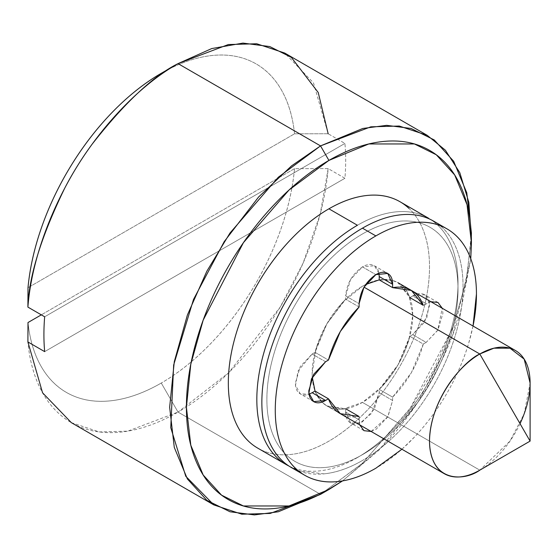 <?xml version="1.0" encoding="UTF-8"?>
<svg xmlns="http://www.w3.org/2000/svg" width="558" height="558" viewBox="0 0 558 558"><rect width="100%" height="100%" fill="white"/><g stroke="black" fill="none" stroke-linecap="round" stroke-linejoin="round"><path stroke-width="0.42" stroke-dasharray="2.79 2.09" d="M520.042 423.696A71.131 41.069 -60 0 1 479.803 470.157L362.449 402.402A71.131 41.069 120 0 0 407.514 344.091A71.131 41.069 120 0 0 402.464 286.038A71.131 41.069 120 0 0 362.449 286.247L343.198 301.78L326.883 323.786L315.981 348.924L312.152 373.358L312.25 377.02M321.945 402.137L326.883 405.924L321.924 402.144L326.883 405.924L343.198 409.091L362.449 402.402L479.803 470.157L509.984 441.113L524.185 413.785L530.1 383.039M470.771 258.772L452.977 334.305L418.367 401.418L378.868 450.236L342.521 480.905M471.364 237.91L465.846 283.164L452.245 329.081L409.718 409.174L362.142 463.579L320.536 494.353L362.784 462.994L411.072 407.235L434.215 369.054L453.668 325.251L466.781 278.582L471.419 233.014M362.449 233.976A135.148 78.029 -60 0 1 458.006 289.149A135.148 78.029 -60 0 1 362.449 454.665C349.775 461.982 337.583 466.223 325.879 467.381C314.168 468.539 303.838 466.537 294.875 461.361C285.912 456.186 279.007 448.241 274.159 437.521C269.312 426.8 266.884 414.127 266.884 399.493C266.884 384.86 269.312 369.389 274.159 353.068C279.007 336.746 285.912 320.829 294.875 305.31C303.838 289.79 314.168 275.847 325.879 263.488C337.583 251.128 349.775 241.293 362.449 233.976C375.122 226.66 387.308 222.426 399.019 221.261C410.723 220.103 421.06 222.112 430.023 227.287C438.979 232.456 445.884 240.407 450.738 251.121C455.586 261.841 458.006 274.515 458.006 289.149C458.006 303.782 455.586 319.26 450.738 335.581C445.884 351.896 438.979 367.82 430.023 383.339C421.06 398.858 410.723 412.794 399.019 425.154C387.308 437.514 375.122 447.356 362.449 454.665A135.148 78.029 -60 0 1 266.884 399.493A135.148 78.029 -60 0 1 362.449 233.976M357.42 457.574A142.255 82.131 120 0 0 458.006 283.345A142.255 82.131 120 0 0 357.42 225.265A142.255 82.131 -60 0 1 437.458 224.853A142.255 82.131 -60 0 1 447.551 340.959A142.255 82.131 -60 0 1 357.42 457.574A142.255 82.131 -60 0 1 277.382 457.985M248.875 441.531A142.255 82.131 120 0 0 328.92 441.12A142.255 82.131 120 0 0 419.051 324.498A142.255 82.131 120 0 0 408.958 208.399M71.34 422.65L99.317 431.941L127.733 431.153L178.03 412.083L320.536 494.353L178.03 412.083L161.262 383.039C144.787 392.56 128.849 398.363 113.448 400.47C98.055 402.576 84.209 400.839 71.919 395.259C59.629 389.679 49.697 380.626 42.129 368.092C34.561 355.558 29.846 340.373 27.998 322.538A189.678 109.508 120 0 0 161.262 383.039L178.03 412.083A213.386 123.199 -60 0 1 27.9 341.949M328.16 133.753L294.533 133.808L27.998 287.691L294.533 133.808L328.16 133.753L344.928 143.427A213.386 123.199 -60 0 1 344.928 178.274L328.16 168.6L294.533 168.649A189.678 109.508 120 0 1 161.262 383.039C177.744 373.525 193.682 360.935 209.083 345.262C224.476 329.59 238.322 311.866 250.612 292.092C262.902 272.325 272.834 251.798 280.402 230.531C287.97 209.257 292.685 188.632 294.533 168.649L328.16 168.6A213.386 123.199 -60 0 1 178.03 412.083L228.696 372.709L280.151 307.151L303.085 263.146L320.153 214.314L328.16 168.6L344.928 178.274A213.386 123.199 120 0 0 344.928 143.427L328.16 133.753L313.484 82.884L284.719 53.052M294.533 133.808C292.685 115.966 287.97 100.782 280.402 88.248C272.834 75.721 262.902 66.66 250.612 61.08C238.322 55.5 224.476 53.763 209.083 55.87C193.682 57.976 177.744 63.786 161.262 73.3A189.678 109.508 120 0 1 294.533 133.808M294.533 168.649L41.313 314.851L294.533 168.649M315.026 391.06L315.981 393.376L321.903 402.109L315.026 391.06L321.91 402.109M365.671 284.503L362.449 286.247A71.131 41.069 120 0 0 317.383 344.558A71.131 41.069 120 0 0 322.426 402.604A71.131 41.069 120 0 0 362.449 402.402L381.693 386.868L398.014 364.855L408.916 339.717L412.746 315.284L408.916 295.273L398.014 282.725L392.26 280.339M392.218 280.311L381.693 279.558L379.21 279.886L392.218 280.304M342.556 480.905L383.451 445.507C400.909 427.072 416.324 406.287 429.681 383.144C443.045 360.001 453.34 336.258 460.573 311.922L470.785 258.807M400.044 201.766C409.481 207.213 416.749 215.576 421.855 226.862C426.954 238.14 429.507 251.484 429.507 266.891C429.507 282.292 426.954 298.579 421.855 315.758C416.749 332.938 409.481 349.692 400.044 366.034C390.614 382.37 379.733 397.045 367.415 410.053C355.09 423.062 342.256 433.42 328.92 441.12C315.577 448.82 302.75 453.277 290.425 454.498C278.1 455.719 267.219 453.612 257.789 448.165M344.928 143.427L44.668 316.784L344.928 143.427M344.928 178.274L44.668 351.631L344.928 178.274M378.931 273.183L374.299 265.713L362.449 266.884L375.862 274.634L362.449 266.884L350.591 279.405L345.681 295.928L345.681 299.248L326.883 323.786L315.026 352.342L312.152 354.002L300.295 366.515L295.384 383.039C295.384 388.389 297.023 392.002 300.295 393.892C303.573 395.782 307.521 395.392 312.152 392.72M473.024 326.032A142.255 82.131 -60 0 1 375.862 468.218M433.58 221.121C443.01 226.569 450.278 234.932 455.384 246.218C460.49 257.503 463.042 270.846 463.042 286.247C463.042 301.648 460.49 317.941 455.384 335.121C450.278 352.293 443.01 369.054 433.58 385.39C424.143 401.725 413.269 416.401 400.944 429.409C388.619 442.417 375.785 452.775 362.449 460.476A142.255 82.131 120 0 0 452.58 343.861A142.255 82.131 120 0 0 442.487 227.755A142.255 82.131 120 0 0 362.449 228.166M473.038 326.039L468.797 342.863C463.691 360.036 456.423 376.796 446.986 393.132C437.556 409.467 426.682 424.143 414.357 437.151L401.906 449.239M340.296 413.666L326.883 405.924L340.296 413.666C345.667 416.77 351.931 417.712 359.094 416.498L359.722 424.882M371.168 431.487L375.862 429.5L387.712 416.986L392.623 400.463L392.623 397.143L411.427 372.598L423.278 344.049L426.159 342.389L438.009 329.876L442.919 313.352L442.299 308.288M430.846 301.683L423.278 305.331L430.915 301.718M282.411 460.887A142.255 82.131 120 0 0 362.449 460.476C349.106 468.176 336.279 472.64 323.954 473.861L298.335 470.854M379.21 276.566C379.21 271.223 377.578 267.603 374.299 265.713C371.028 263.822 367.08 264.213 362.449 266.884C352.335 273.957 346.748 283.638 345.681 295.928L359.094 303.671L345.681 295.928L345.681 299.248C330.866 314.293 320.648 331.989 315.026 352.342L328.439 360.084L315.026 352.342L312.152 354.002L298.035 371.07L295.51 385.306L300.295 393.892L309.083 394.164M359.094 416.498L359.094 419.825L345.681 412.076L345.681 408.756L326.883 405.924C332.254 409.021 338.518 409.97 345.681 408.756L345.681 412.076C345.681 417.426 347.32 421.046 350.591 422.936C353.87 424.819 357.817 424.429 362.449 421.757L374.299 409.244L379.21 392.72L379.21 389.4L398.014 364.855L409.865 336.307L412.746 334.647L424.596 322.126L429.507 305.603C429.507 300.26 427.874 296.64 424.596 294.75C421.325 292.859 417.37 293.25 412.746 295.928L409.865 297.588C407.333 290.781 403.385 285.822 398.014 282.725L409.865 297.588L412.746 295.928L426.159 303.671L412.746 295.928L424.596 294.75L429.388 303.336L426.863 317.579L412.746 334.647L409.865 336.307L423.278 344.049C417.656 364.402 407.438 382.097 392.623 397.143L379.21 389.4L379.21 392.72L392.623 400.463L387.984 416.519L371.105 431.453M359.094 306.991L345.681 299.248L359.094 306.991M325.565 361.744L312.152 354.002L325.565 361.744M359.784 424.917L359.094 419.825L345.681 412.076L350.591 422.936L360.419 422.79L371.495 413.478L379.21 392.72L392.623 400.463L392.623 397.143L379.21 389.4C394.025 374.355 404.243 356.66 409.865 336.307L423.278 344.049L426.159 342.389L412.746 334.647L426.159 342.389L437.737 330.336L442.229 308.253M392.225 280.325L379.21 279.886M458.006 289.149L458.006 283.345M374.299 265.713L387.712 273.455M313.708 401.634L300.295 393.892M364.004 430.678L350.591 422.936M438.009 302.492L424.596 294.75M411.427 290.467L398.014 282.725"/><path stroke-width="0.84" d="M364.004 287.147L359.094 303.671C360.161 291.381 365.748 281.699 375.862 274.634L387.712 273.455C384.441 271.565 380.486 271.955 375.862 274.634L364.004 287.147L479.803 354.002A71.131 41.069 -60 0 1 519.826 353.793A71.131 41.069 -60 0 1 520.042 423.696M479.803 470.157L530.1 441.113L530.1 383.039L524.185 359.129L509.984 348.192L493.886 348.192L479.803 354.002L530.1 441.113L479.803 470.157L530.1 441.113L479.803 354.002C465.093 360.161 430.197 397.735 429.507 441.113C430.197 483.709 465.093 480.982 479.803 470.157A71.131 41.069 -60 0 1 439.788 470.359A71.131 41.069 -60 0 1 434.738 412.313A71.131 41.069 -60 0 1 479.803 354.002L366.794 288.751M470.785 258.807L471.419 233.014L466.781 192.803L453.668 161.269L434.215 139.925L411.065 128.473L386.652 125.341L362.784 128.473L320.536 145.896L328.92 160.411L368.817 143.957L414.42 143.957L436.286 154.782L454.658 174.933L467.039 204.716L471.419 242.688L470.771 258.772M342.521 480.905L320.536 494.353L270.239 513.43L241.823 514.211L213.84 504.92L185.751 476.26L170.755 427.658L173.664 364.995L193.493 299.479L224.183 241.67L258.591 197.016L291.548 165.872L320.536 145.896L370.833 126.819L399.249 126.038L427.226 135.329L445.403 150.228L459.799 172.673L468.832 202.352L471.364 237.91M408.958 208.399A142.255 82.131 120 0 0 328.92 208.811L357.42 225.265L328.92 208.811A142.255 82.131 120 0 0 238.789 325.426A142.255 82.131 120 0 0 248.875 441.531M427.226 135.329L284.719 53.052L256.743 43.761L228.327 44.549L178.03 63.619C153.283 75.916 124.727 102.672 92.363 143.887C61.492 185.347 32.336 248.861 27.9 307.102L44.668 316.784A213.386 123.199 120 0 0 44.668 351.631L27.9 341.949L27.998 322.538L27.9 341.949L42.575 392.818L71.34 422.65L213.84 504.92M27.9 341.949L44.668 351.631A213.386 123.199 -60 0 1 44.668 316.784L27.9 307.102L27.998 287.691A189.678 109.508 120 0 1 161.262 73.3C144.787 82.814 128.849 95.411 113.448 111.084C98.055 126.757 84.209 144.473 71.919 164.247C59.629 184.021 49.697 204.542 42.129 225.816C34.561 247.089 29.846 267.714 27.998 287.691L27.9 307.102C28.877 276.377 41.153 236.745 64.721 188.206C88.994 141.181 131.932 89.692 178.03 63.619L320.536 145.896L178.03 63.619L211.719 48.567L242.953 43.092L269.828 46.579L291.339 57.376L318.227 92.502L328.16 133.753M41.313 314.851L27.998 322.538L41.313 314.851M178.03 63.619L161.262 73.3M312.25 377.02L315.026 391.06L312.152 392.72L315.026 391.06L328.439 398.803C330.971 405.61 334.926 410.562 340.296 413.666L328.439 398.803L315.026 391.06M379.21 279.886L392.623 287.635L392.623 284.308L379.21 276.566L379.21 279.886L392.623 287.635L411.427 290.467L423.278 305.331C420.746 298.523 416.798 293.571 411.427 290.467C406.057 287.363 399.786 286.421 392.623 287.635L392.623 284.308C392.623 278.965 390.991 275.345 387.712 273.455L392.623 284.308L379.21 276.566L379.21 279.886L365.671 284.503M277.382 457.985A142.255 82.131 -60 0 1 267.289 341.88A142.255 82.131 -60 0 1 357.42 225.265A142.255 82.131 120 0 0 263.822 352.893A142.255 82.131 120 0 0 288.828 465.986M471.419 242.688C471.419 220.87 467.806 201.968 460.573 185.981C453.34 169.995 443.045 158.151 429.681 150.43C416.324 142.715 400.909 139.723 383.451 141.453C365.992 143.183 347.815 149.502 328.92 160.411C310.018 171.327 291.841 185.995 274.383 204.423C256.924 222.851 241.516 243.644 228.152 266.787C214.788 289.93 204.493 313.673 197.26 338.002C190.027 362.337 186.414 385.418 186.414 407.235C186.414 429.06 190.027 447.962 197.26 463.949C204.493 479.929 214.788 491.779 228.152 499.494C241.516 507.208 256.924 510.2 274.383 508.478C291.841 506.748 310.018 500.428 328.92 489.512L342.556 480.905M286.289 464.619L257.789 448.165C248.359 442.717 241.091 434.354 235.985 423.069C230.879 411.783 228.327 398.44 228.327 383.039C228.327 367.638 230.879 351.345 235.985 334.172C241.091 316.993 248.359 300.232 257.789 283.896C267.219 267.561 278.1 252.886 290.425 239.877C302.75 226.869 315.577 216.511 328.92 208.811C342.256 201.11 355.09 196.646 367.415 195.426C379.733 194.205 390.614 196.318 400.044 201.766L428.544 218.22M320.536 494.353L328.92 489.512L289.016 505.966L243.414 505.966L221.554 495.148L203.182 474.998L190.801 445.214L186.414 407.235L190.801 364.2L203.182 320.125L243.414 242.688L289.016 190.034L328.92 160.411L320.536 145.896L278.289 177.256L230.001 233.007L206.851 271.195L187.397 314.998L174.291 361.668L169.646 407.235L174.291 447.446L187.397 478.98L206.851 500.324L230.001 511.777L254.413 514.908L278.289 511.777L320.536 494.353L328.92 489.512M379.21 276.566L378.931 273.183M298.335 470.854L291.318 467.52C281.888 462.073 274.62 453.71 269.514 442.431C264.408 431.146 261.855 417.803 261.855 402.402C261.855 386.994 264.408 370.707 269.514 353.528C274.62 336.348 281.888 319.594 291.318 303.259C300.748 286.917 311.629 272.248 323.954 259.233C336.279 246.224 349.106 235.874 362.449 228.166L375.862 235.915A142.255 82.131 -60 0 1 455.9 235.504A142.255 82.131 -60 0 1 473.024 326.032M401.906 449.239L375.862 468.218C362.519 475.918 349.692 480.382 337.367 481.603C325.042 482.823 314.161 480.71 304.731 475.263C295.301 469.822 288.033 461.452 282.927 450.173C277.821 438.888 275.268 425.545 275.268 410.144C275.268 394.736 277.821 378.45 282.927 361.27C288.033 344.091 295.301 327.337 304.731 311.001C314.161 294.659 325.042 279.99 337.367 266.982C349.692 253.967 362.519 243.616 375.862 235.915C389.198 228.215 402.032 223.751 414.357 222.53C426.682 221.31 437.556 223.423 446.986 228.871C456.423 234.311 463.691 242.681 468.797 253.96C473.902 265.245 476.448 278.588 476.448 293.989L473.038 326.039M359.094 303.671L359.094 306.991L340.296 331.536L328.439 360.084L325.565 361.744L313.708 374.258L308.797 390.781C308.797 396.131 310.436 399.744 313.708 401.634C316.986 403.525 320.934 403.134 325.565 400.463L328.439 398.803L325.565 400.463L313.708 401.634L308.923 393.055L311.448 378.812L325.565 361.744L328.439 360.084C334.061 339.731 344.279 322.036 359.094 306.991L359.094 303.671M359.722 424.882L364.004 430.678L371.168 431.487M442.299 308.288L438.009 302.499L430.846 301.683M375.862 468.218A142.255 82.131 -60 0 1 295.824 468.629A142.255 82.131 -60 0 1 285.731 352.53A142.255 82.131 -60 0 1 375.862 235.915L362.449 228.166C375.785 220.466 388.619 216.009 400.944 214.788C413.269 213.568 424.143 215.681 433.58 221.121L446.986 228.871M362.449 228.166A142.255 82.131 120 0 0 272.318 344.788A142.255 82.131 120 0 0 282.411 460.887M312.152 392.72L325.565 400.463L312.152 392.72L309.083 394.164M359.094 416.498L345.681 408.756L359.094 416.498L340.296 413.666L444.238 473.679M371.105 431.453L364.004 430.678L359.784 424.917M430.915 301.718L438.009 302.492L442.229 308.253M423.278 305.331L409.865 297.588L423.278 305.331M515.369 350.48L398.014 282.725M304.731 475.263L291.318 467.52"/></g></svg>
